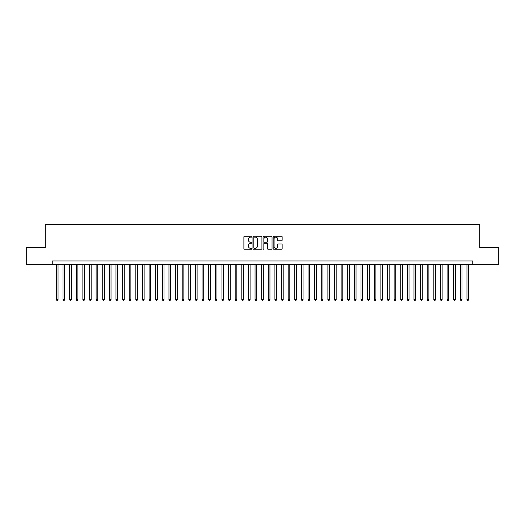 <?xml version="1.0" encoding="UTF-8"?>
<svg xmlns="http://www.w3.org/2000/svg" width="525" height="525" viewBox="0 0 525 525"><rect width="100%" height="100%" fill="white"/><g stroke="black" fill="none" stroke-linecap="round" stroke-linejoin="round"><path stroke-width="0.79" d="M251.902 236.69A0.453 0.453 0 0 0 251.449 236.23L244.545 236.23A0.65 0.65 0 0 0 243.895 236.88L243.895 248.581A0.65 0.65 0 0 0 244.545 249.231L251.449 249.231A0.453 0.453 0 0 0 251.902 248.778A0.453 0.453 0 0 0 251.449 248.325L250.556 248.325A2.08 2.08 0 0 1 248.476 246.245L248.476 245.267A2.08 2.08 0 0 1 250.556 243.187L251.449 243.187A0.453 0.453 0 0 0 251.902 242.734A0.453 0.453 0 0 0 251.449 242.274L250.556 242.274A2.08 2.08 0 0 1 248.476 240.201L248.476 239.223A2.08 2.08 0 0 1 250.556 237.143L251.449 237.143A0.453 0.453 0 0 0 251.902 236.69M281.498 240.817A0.65 0.65 0 0 0 282.148 240.168L282.148 236.88A0.65 0.65 0 0 0 281.498 236.23L273.827 236.23A0.65 0.65 0 0 0 273.177 236.88L273.177 248.581A0.65 0.65 0 0 0 273.827 249.231L281.498 249.231A0.65 0.65 0 0 0 282.148 248.581L282.148 244.617A0.65 0.65 0 0 0 281.498 243.968L278.217 243.968A0.65 0.65 0 0 0 277.567 244.617L277.567 246.586A1.739 1.739 0 0 1 275.828 248.325A1.739 1.739 0 0 1 274.089 246.586L274.089 238.882A1.739 1.739 0 0 1 275.828 237.143A1.739 1.739 0 0 1 277.567 238.882L277.567 240.168A0.65 0.65 0 0 0 278.217 240.817L281.498 240.817M52.244 264.252L26.25 264.252L26.25 247.702L45.288 247.702L45.288 224.523L479.712 224.523L479.712 247.702L498.75 247.702L498.75 264.252L472.756 264.252L472.756 260.945L52.244 260.945L52.244 264.252L472.756 264.252M261.929 236.88A0.65 0.65 0 0 0 261.279 236.23L253.608 236.23A0.65 0.65 0 0 0 252.958 236.88L252.958 248.581A0.65 0.65 0 0 0 253.608 249.231L261.279 249.231A0.65 0.65 0 0 0 261.929 248.581L261.929 236.88M263.721 236.23L271.392 236.23A0.65 0.65 0 0 1 272.042 236.88L272.042 248.581A0.65 0.65 0 0 1 271.392 249.231L268.104 249.231A0.65 0.65 0 0 1 267.455 248.581L267.455 243.836A0.65 0.65 0 0 0 266.805 243.187L264.626 243.187A0.65 0.65 0 0 0 263.977 243.836L263.977 248.778A0.453 0.453 0 0 1 263.524 249.231A0.453 0.453 0 0 1 263.071 248.778L263.071 236.88A0.65 0.65 0 0 1 263.721 236.23M254.323 237.143A0.453 0.453 0 0 0 253.87 237.595L253.87 247.866A0.453 0.453 0 0 0 254.323 248.325L255.268 248.325A2.08 2.08 0 0 0 257.348 246.245L257.348 239.223A2.08 2.08 0 0 0 255.268 237.143L254.323 237.143M267.455 238.914A1.739 1.739 0 0 0 265.716 237.175A1.739 1.739 0 0 0 263.977 238.914L263.977 241.625A0.65 0.65 0 0 0 264.626 242.274L266.805 242.274A0.65 0.65 0 0 0 267.455 241.625L267.455 238.914M56.378 264.252L56.378 299.618L58.039 299.618L58.039 264.252M58.039 299.618L57.54 300.477L56.877 300.477L56.378 299.618M63.007 264.252L63.007 299.618L64.66 299.618L64.66 264.252M64.66 299.618L64.162 300.477L63.499 300.477L63.007 299.618M69.628 264.252L69.628 299.618L71.282 299.618L71.282 264.252M71.282 299.618L70.783 300.477L70.12 300.477L69.628 299.618M76.25 264.252L76.25 299.618L77.903 299.618L77.903 264.252M77.903 299.618L77.405 300.477L76.742 300.477L76.25 299.618M82.871 264.252L82.871 299.618L84.525 299.618L84.525 264.252M84.525 299.618L84.026 300.477L83.37 300.477L82.871 299.618M89.493 264.252L89.493 299.618L91.147 299.618L91.147 264.252M91.147 299.618L90.654 300.477L89.992 300.477L89.493 299.618M96.114 264.252L96.114 299.618L97.768 299.618L97.768 264.252M97.768 299.618L97.276 300.477L96.613 300.477L96.114 299.618M102.736 264.252L102.736 299.618L104.39 299.618L104.39 264.252M104.39 299.618L103.897 300.477L103.235 300.477L102.736 299.618M109.357 264.252L109.357 299.618L111.018 299.618L111.018 264.252M111.018 299.618L110.519 300.477L109.856 300.477L109.357 299.618M115.979 264.252L115.979 299.618L117.639 299.618L117.639 264.252M117.639 299.618L117.141 300.477L116.478 300.477L115.979 299.618M122.607 264.252L122.607 299.618L124.261 299.618L124.261 264.252M124.261 299.618L123.762 300.477L123.099 300.477L122.607 299.618M129.229 264.252L129.229 299.618L130.882 299.618L130.882 264.252M130.882 299.618L130.384 300.477L129.721 300.477L129.229 299.618M135.85 264.252L135.85 299.618L137.504 299.618L137.504 264.252M137.504 299.618L137.005 300.477L136.343 300.477L135.85 299.618M142.472 264.252L142.472 299.618L144.126 299.618L144.126 264.252M144.126 299.618L143.627 300.477L142.971 300.477L142.472 299.618M149.093 264.252L149.093 299.618L150.747 299.618L150.747 264.252M150.747 299.618L150.255 300.477L149.592 300.477L149.093 299.618M155.715 264.252L155.715 299.618L157.369 299.618L157.369 264.252M157.369 299.618L156.877 300.477L156.214 300.477L155.715 299.618M162.337 264.252L162.337 299.618L163.99 299.618L163.99 264.252M163.99 299.618L163.498 300.477L162.835 300.477L162.337 299.618M168.958 264.252L168.958 299.618L170.618 299.618L170.618 264.252M170.618 299.618L170.12 300.477L169.457 300.477L168.958 299.618M175.58 264.252L175.58 299.618L177.24 299.618L177.24 264.252M177.24 299.618L176.741 300.477L176.078 300.477L175.58 299.618M182.208 264.252L182.208 299.618L183.862 299.618L183.862 264.252M183.862 299.618L183.363 300.477L182.7 300.477L182.208 299.618M188.829 264.252L188.829 299.618L190.483 299.618L190.483 264.252M190.483 299.618L189.984 300.477L189.322 300.477L188.829 299.618M195.451 264.252L195.451 299.618L197.105 299.618L197.105 264.252M197.105 299.618L196.606 300.477L195.943 300.477L195.451 299.618M202.073 264.252L202.073 299.618L203.726 299.618L203.726 264.252M203.726 299.618L203.227 300.477L202.571 300.477L202.073 299.618M208.694 264.252L208.694 299.618L210.348 299.618L210.348 264.252M210.348 299.618L209.856 300.477L209.193 300.477L208.694 299.618M215.316 264.252L215.316 299.618L216.969 299.618L216.969 264.252M216.969 299.618L216.477 300.477L215.814 300.477L215.316 299.618M221.937 264.252L221.937 299.618L223.591 299.618L223.591 264.252M223.591 299.618L223.099 300.477L222.436 300.477L221.937 299.618M228.559 264.252L228.559 299.618L230.219 299.618L230.219 264.252M230.219 299.618L229.72 300.477L229.058 300.477L228.559 299.618M235.18 264.252L235.18 299.618L236.841 299.618L236.841 264.252M236.841 299.618L236.342 300.477L235.679 300.477L235.18 299.618M241.808 264.252L241.808 299.618L243.462 299.618L243.462 264.252M243.462 299.618L242.963 300.477L242.301 300.477L241.808 299.618M248.43 264.252L248.43 299.618L250.084 299.618L250.084 264.252M250.084 299.618L249.585 300.477L248.922 300.477L248.43 299.618M255.052 264.252L255.052 299.618L256.705 299.618L256.705 264.252M256.705 299.618L256.207 300.477L255.544 300.477L255.052 299.618M261.673 264.252L261.673 299.618L263.327 299.618L263.327 264.252M263.327 299.618L262.828 300.477L262.172 300.477L261.673 299.618M268.295 264.252L268.295 299.618L269.948 299.618L269.948 264.252M269.948 299.618L269.456 300.477L268.793 300.477L268.295 299.618M274.916 264.252L274.916 299.618L276.57 299.618L276.57 264.252M276.57 299.618L276.078 300.477L275.415 300.477L274.916 299.618M281.538 264.252L281.538 299.618L283.192 299.618L283.192 264.252M283.192 299.618L282.699 300.477L282.037 300.477L281.538 299.618M288.159 264.252L288.159 299.618L289.82 299.618L289.82 264.252M289.82 299.618L289.321 300.477L288.658 300.477L288.159 299.618M294.781 264.252L294.781 299.618L296.441 299.618L296.441 264.252M296.441 299.618L295.942 300.477L295.28 300.477L294.781 299.618M301.409 264.252L301.409 299.618L303.063 299.618L303.063 264.252M303.063 299.618L302.564 300.477L301.901 300.477L301.409 299.618M308.031 264.252L308.031 299.618L309.684 299.618L309.684 264.252M309.684 299.618L309.186 300.477L308.523 300.477L308.031 299.618M314.652 264.252L314.652 299.618L316.306 299.618L316.306 264.252M316.306 299.618L315.807 300.477L315.144 300.477L314.652 299.618M321.274 264.252L321.274 299.618L322.928 299.618L322.928 264.252M322.928 299.618L322.429 300.477L321.772 300.477L321.274 299.618M327.895 264.252L327.895 299.618L329.549 299.618L329.549 264.252M329.549 299.618L329.057 300.477L328.394 300.477L327.895 299.618M334.517 264.252L334.517 299.618L336.171 299.618L336.171 264.252M336.171 299.618L335.678 300.477L335.016 300.477L334.517 299.618M341.138 264.252L341.138 299.618L342.792 299.618L342.792 264.252M342.792 299.618L342.3 300.477L341.637 300.477L341.138 299.618M347.76 264.252L347.76 299.618L349.42 299.618L349.42 264.252M349.42 299.618L348.922 300.477L348.259 300.477L347.76 299.618M354.382 264.252L354.382 299.618L356.042 299.618L356.042 264.252M356.042 299.618L355.543 300.477L354.88 300.477L354.382 299.618M361.01 264.252L361.01 299.618L362.663 299.618L362.663 264.252M362.663 299.618L362.165 300.477L361.502 300.477L361.01 299.618M367.631 264.252L367.631 299.618L369.285 299.618L369.285 264.252M369.285 299.618L368.786 300.477L368.123 300.477L367.631 299.618M374.253 264.252L374.253 299.618L375.907 299.618L375.907 264.252M375.907 299.618L375.408 300.477L374.745 300.477L374.253 299.618M380.874 264.252L380.874 299.618L382.528 299.618L382.528 264.252M382.528 299.618L382.029 300.477L381.373 300.477L380.874 299.618M387.496 264.252L387.496 299.618L389.15 299.618L389.15 264.252M389.15 299.618L388.658 300.477L387.995 300.477L387.496 299.618M394.117 264.252L394.117 299.618L395.771 299.618L395.771 264.252M395.771 299.618L395.279 300.477L394.616 300.477L394.117 299.618M400.739 264.252L400.739 299.618L402.393 299.618L402.393 264.252M402.393 299.618L401.901 300.477L401.238 300.477L400.739 299.618M407.361 264.252L407.361 299.618L409.021 299.618L409.021 264.252M409.021 299.618L408.522 300.477L407.859 300.477L407.361 299.618M413.982 264.252L413.982 299.618L415.642 299.618L415.642 264.252M415.642 299.618L415.144 300.477L414.481 300.477L413.982 299.618M420.61 264.252L420.61 299.618L422.264 299.618L422.264 264.252M422.264 299.618L421.765 300.477L421.102 300.477L420.61 299.618M427.232 264.252L427.232 299.618L428.886 299.618L428.886 264.252M428.886 299.618L428.387 300.477L427.724 300.477L427.232 299.618M433.853 264.252L433.853 299.618L435.507 299.618L435.507 264.252M435.507 299.618L435.008 300.477L434.346 300.477L433.853 299.618M440.475 264.252L440.475 299.618L442.129 299.618L442.129 264.252M442.129 299.618L441.63 300.477L440.974 300.477L440.475 299.618M447.097 264.252L447.097 299.618L448.75 299.618L448.75 264.252M448.75 299.618L448.258 300.477L447.595 300.477L447.097 299.618M453.718 264.252L453.718 299.618L455.372 299.618L455.372 264.252M455.372 299.618L454.88 300.477L454.217 300.477L453.718 299.618M460.34 264.252L460.34 299.618L461.993 299.618L461.993 264.252M461.993 299.618L461.501 300.477L460.838 300.477L460.34 299.618M466.961 264.252L466.961 299.618L468.622 299.618L468.622 264.252M468.622 299.618L468.123 300.477L467.46 300.477L466.961 299.618"/></g></svg>
